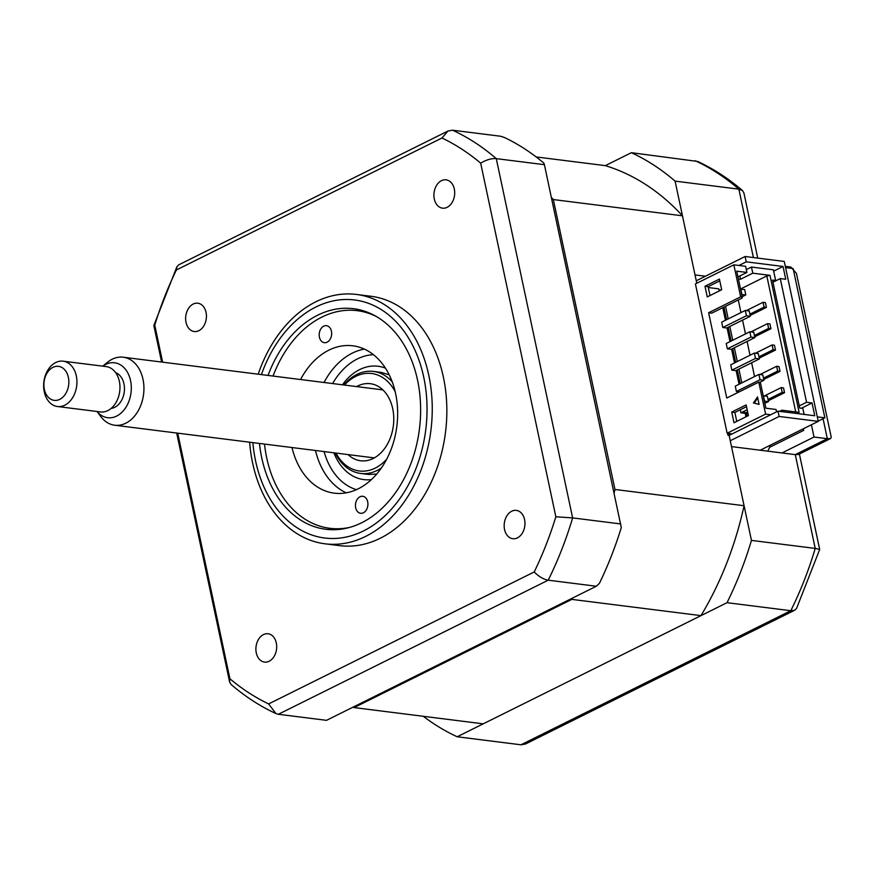 <?xml version="1.0" encoding="UTF-8"?>
<svg xmlns="http://www.w3.org/2000/svg" width="875" height="875" viewBox="0 0 875 875"><rect width="100%" height="100%" fill="white"/><g stroke="black" fill="none" stroke-linecap="round" stroke-linejoin="round"><path stroke-width="1.31" d="M572.688 597.997A286.748 207.441 97.2 0 1 571.856 599.386L700.973 615.628A286.748 207.441 97.2 0 0 744.078 505.717L729.127 435.4L777.984 411.13L779.122 416.456L818.245 421.378L784.252 261.439L745.117 256.506L746.255 261.844L783.037 266.47L785.75 279.267L780.27 278.578L806.564 402.27L812.044 402.959L814.767 415.756L777.984 411.13M801.402 408.242L812.044 402.959M799.258 405.902L806.564 402.27M772.964 282.209L780.27 278.578M773.664 271.13L783.037 266.47M738.948 265.475L746.255 261.844M760.222 450.209L818.245 421.378M730.264 440.737L779.122 416.456M696.27 280.788L745.117 256.506M423.281 716.286A308.448 223.147 -82.8 0 0 457.198 736.772L727.027 602.689A308.448 223.147 -82.8 0 0 751.45 540.4L815.227 548.417L795.288 454.628L731.511 446.6L751.45 540.4M727.027 602.689L790.803 610.706A308.448 223.147 -82.8 0 0 815.227 548.417L819.689 549.467L799.4 454.038M785.291 266.328L790.836 267.028L796.403 273.306L831.25 437.248L830.638 438.506L827.323 438.703L823.08 418.72M830.638 438.506L798.602 454.431L795.288 454.628L827.323 438.703L814.023 437.03L811.42 424.78M457.198 736.772L520.975 744.8L525.514 743.991L794.708 610.225L796.611 608.3L819.689 549.467M794.708 610.214L790.803 610.706L520.975 744.8M705.436 276.238L695.023 274.925L675.084 181.125A308.448 223.147 -82.8 0 0 631.378 152.698L605.325 165.637L536.167 156.942M631.378 152.698L697.594 161.427C713.584 168.842 728.558 178.566 742.525 190.597L743.903 192.916L757.75 258.103M803.403 428.761L803.742 430.347L769.595 447.322M781.988 452.955L814.023 437.03M675.084 181.125L738.861 189.153L742.525 190.597M269.128 661.259A14.284 10.336 -82.8 0 0 276.686 646.034A14.284 10.336 -82.8 0 0 268.078 633.763A14.284 10.336 -82.8 0 0 263.462 634.594A14.284 10.336 -82.8 0 0 255.905 649.819A14.284 10.336 -82.8 0 0 264.512 662.091A14.284 10.336 -82.8 0 0 269.128 661.259M198.866 330.695A14.284 10.336 -82.8 0 0 206.423 315.481A14.284 10.336 -82.8 0 0 197.816 303.198A14.284 10.336 -82.8 0 0 193.2 304.041A14.284 10.336 -82.8 0 0 185.642 319.255A14.284 10.336 -82.8 0 0 194.25 331.538A14.284 10.336 -82.8 0 0 198.866 330.695M447.136 207.32A14.284 10.336 -82.8 0 0 454.694 192.106A14.284 10.336 -82.8 0 0 446.086 179.823A14.284 10.336 -82.8 0 0 441.47 180.666A14.284 10.336 -82.8 0 0 433.913 195.88A14.284 10.336 -82.8 0 0 442.52 208.162A14.284 10.336 -82.8 0 0 447.136 207.32M517.398 537.884A14.284 10.336 -82.8 0 0 524.956 522.659A14.284 10.336 -82.8 0 0 516.348 510.387A14.284 10.336 -82.8 0 0 511.733 511.219A14.284 10.336 -82.8 0 0 504.175 526.444A14.284 10.336 -82.8 0 0 512.783 538.716A14.284 10.336 -82.8 0 0 517.398 537.884M249.638 442.214A125.661 90.913 -82.8 0 0 325.008 543.802L339.609 545.639A125.661 90.913 -82.8 0 0 380.231 538.256A125.661 90.913 -82.8 0 0 446.731 404.327A125.661 90.913 -82.8 0 0 370.989 296.275L356.387 294.438A125.661 90.913 -82.8 0 0 315.766 301.831A125.661 90.913 -82.8 0 0 258.191 374.205M325.008 543.802A125.661 90.913 -82.8 0 0 365.63 536.419A125.661 90.913 -82.8 0 0 432.13 402.489A125.661 90.913 -82.8 0 0 356.387 294.438M259.47 443.45A111.158 80.412 -82.8 0 0 325.773 529.277A111.158 80.412 -82.8 0 0 361.703 522.747A111.158 80.412 -82.8 0 0 420.525 404.283A111.158 80.412 -82.8 0 0 353.522 308.7A111.158 80.412 -82.8 0 0 317.592 315.241A111.158 80.412 -82.8 0 0 268.023 375.441M596.334 586.239L548.209 580.191L278.381 714.273L326.506 720.333L596.334 586.239L599.43 583.319A308.448 223.147 97.2 0 0 621.294 527.581L544.403 164.686L496.278 158.637L572.633 517.902L555.844 516.786A299.863 216.934 97.2 0 1 534.209 571.955L268.636 703.927A299.863 216.934 97.2 0 1 229.917 678.748L177.723 433.158M544.403 164.686L543.802 163.045A308.448 223.147 97.2 0 0 504.689 137.605L500.686 136.259L452.561 130.2A308.448 223.147 97.2 0 1 496.278 158.637C491.575 158.255 486.369 159.764 480.681 163.177L555.844 516.786M620.769 523.95L572.633 517.902A308.448 223.147 97.2 0 1 548.209 580.191C543.572 579.381 538.902 576.636 534.209 571.955M278.381 714.273L275.942 713.573L268.636 703.927M275.942 713.573C259.952 706.158 244.978 696.434 231.011 684.403L229.633 682.084L229.917 678.748M162.63 362.173L154.755 325.139L153.847 325.533L161.612 362.053M154.755 325.139A299.863 216.934 97.2 0 1 176.389 269.97L176.925 266.7L178.828 264.786L448.022 131.009L452.561 130.2M176.389 269.97L441.973 137.987L448.022 131.009M441.973 137.987A299.863 216.934 97.2 0 1 480.681 163.177M331.439 331.188A8.564 6.202 97.2 0 1 324.363 342.683A8.564 6.202 97.2 0 1 319.419 337.159A8.564 6.202 97.2 0 1 326.495 325.675A8.564 6.202 97.2 0 1 331.439 331.188M376.458 316.575A109.67 79.341 -82.8 0 0 273.066 376.075M264.502 444.084A109.67 79.341 -82.8 0 0 266.678 457.691A109.67 79.341 -82.8 0 0 349.945 527.33M367.697 501.802A8.564 6.202 97.2 0 1 360.62 513.286A8.564 6.202 97.2 0 1 355.688 507.773A8.564 6.202 97.2 0 1 362.764 496.289A8.564 6.202 97.2 0 1 367.697 501.802M300.552 379.531A74.255 53.725 97.2 0 1 352.833 345.811A74.255 53.725 97.2 0 1 395.62 393.619A74.255 53.725 97.2 0 1 334.294 493.161A74.255 53.725 97.2 0 1 291.998 447.541M346.259 492.833A74.255 53.725 97.2 0 1 315.481 450.494M324.034 382.484A74.255 53.725 97.2 0 1 364.339 349.092M770.656 445.036L767.812 451.172M785.553 267.597L793.133 268.548L824.873 417.834L818.191 421.148M824.873 417.834L817.283 416.872M748.409 415.581L733.994 422.745L731.73 412.081L746.145 404.917L748.409 415.581M764.072 307.092L766.423 307.388L765.395 302.586L763.055 302.291L764.072 307.092L749.897 314.136M746.408 310.57L763.055 302.291M750.17 315.459L766.423 307.388M768.6 328.42L770.952 328.716L769.934 323.914L767.583 323.619L768.6 328.42L754.425 335.464M750.936 331.887L767.583 323.619M754.709 336.788L770.952 328.716M773.139 349.748L775.48 350.044L774.463 345.242L772.122 344.947L773.139 349.748L758.964 356.792M755.464 353.216L772.122 344.947M777.667 371.066L780.019 371.361L779.002 366.57L776.65 366.275L777.667 371.066L763.492 378.12M760.003 374.544L776.65 366.275M763.777 379.444L780.019 371.361M782.206 392.394L784.547 392.689L783.53 387.898L781.178 387.603L782.206 392.394L768.031 399.438M764.531 395.872L781.178 387.603M768.305 400.761L784.547 392.689M747.13 416.216L746.353 412.552M740.217 383.688L737.286 369.895M735.678 362.359L732.747 348.578M731.15 341.042L728.219 327.25M726.611 319.714L723.931 307.081M720.387 290.391L721.591 289.406M718.998 289.877L720.311 290.041M743.127 411.72L743.422 413.12M725.528 306.294L728.219 318.916M729.816 326.452L732.747 340.244M734.355 347.78L737.286 361.572M738.883 369.108L741.814 382.9M754.556 376.567L751.625 362.775M750.028 355.239L747.097 341.447M745.489 333.911L742.558 320.119M740.961 312.583L738.27 299.961M759.237 358.116L775.48 350.044M738.391 278.972L740.567 279.245L752.773 273.175L769.989 275.352L766.817 275.942L795.725 411.939M766.817 275.942L740.523 289.012M776.53 411.852L776.027 409.467L765.855 408.188L760.353 382.331L758.789 382.134L726.753 398.048L708.63 312.747L740.655 296.822L742.23 297.019L742.186 298.014L711.758 313.141L708.63 312.747M770.678 414.761L765.592 414.116L758.789 382.134M782.206 411.655L781.9 410.2L779.625 411.337M744.078 505.717L614.961 489.475A286.748 207.441 97.2 0 1 614.173 492.964M571.856 599.386L354.123 707.591A286.748 207.441 97.2 0 1 352.909 707.208M700.973 615.628L483.241 723.833L354.123 707.591M551.359 197.433A286.748 207.441 97.2 0 1 553.339 199.566L614.961 489.475M605.325 165.637A286.748 207.441 97.2 0 1 682.456 215.808L553.339 199.566M729.127 435.4L727.956 435.258L727.541 433.267M727.956 435.258L731.062 433.716L727.147 433.223L765.592 414.116M682.456 215.808L696.795 283.259M742.23 297.019L736.728 271.162L746.9 272.442L745.598 266.306L733.863 264.83L695.417 283.938L727.147 433.223M804.114 414.411L802.845 408.428L799.717 408.034L772.516 280.077L775.644 280.47L773.38 269.806L751.472 267.05L746.298 269.62M740.655 296.822L733.863 264.83M746.9 272.442L737.942 276.894M739.867 275.942L740.567 279.245M752.773 273.175L751.472 267.05M769.989 275.352L799.116 412.366L781.9 410.2M719.228 290.97L718.78 288.848L708.302 287.536M710.008 295.553L708.116 286.65L704.987 286.256L719.403 279.092L721.667 289.756L707.252 296.92L704.987 286.256M708.116 286.65L719.775 280.853M757.717 397.884L754.228 403.156L759.073 404.294M753.441 403.058L757.509 396.911L759.095 404.381L754.228 403.156M736.75 421.378L734.858 412.475L746.517 406.678M734.858 412.475L731.73 412.081M736.4 391.475L760.025 379.739L763.941 380.231L762.814 374.894L758.898 374.402L735.273 386.148L736.4 391.475L739.255 391.836M763.941 380.231L759.85 382.266M760.025 379.739L758.898 374.402M727.333 348.83L750.969 337.083L754.873 337.575L731.248 349.322L727.333 348.83L726.206 343.492L749.831 331.756L753.747 332.248L754.873 337.575M750.969 337.083L749.831 331.756M722.805 327.502L746.43 315.755L750.345 316.247L726.72 327.994L722.805 327.502L721.667 322.164L745.292 310.428L749.208 310.92L750.345 316.247M746.43 315.755L745.292 310.428M764.356 401.166L768.48 401.559L764.827 403.364M747.633 411.917L744.855 413.295L744.384 411.097M768.48 401.559L767.342 396.222L763.23 395.828M764.564 401.067L763.427 395.73M740.294 409.773L740.939 412.803L747.163 409.708M741.694 294.536L745.806 294.93L744.68 289.592L740.567 289.198M741.902 294.438L740.764 289.1M745.806 294.93L742.164 296.734M740.939 412.803L744.855 413.295M730.734 364.82L731.872 370.147L735.788 370.639L759.413 358.903L758.275 353.577L754.359 353.084L730.734 364.82M745.97 416.795L745.194 413.131M739.058 384.267L736.127 370.475M734.53 362.939L731.598 349.147M729.991 341.611L727.059 327.819M725.462 320.283L722.772 307.661M731.872 370.147L755.497 358.411L754.359 353.084M755.497 358.411L759.413 358.903M348.075 454.595A38.839 28.098 -82.8 0 0 360.62 460.775A38.839 28.098 -82.8 0 0 373.177 458.5A38.839 28.098 -82.8 0 0 393.739 417.102A38.839 28.098 -82.8 0 0 370.322 383.698A38.839 28.098 -82.8 0 0 357.766 385.984A38.839 28.098 -82.8 0 0 356.628 386.586M395.216 391.792A49.12 35.536 -82.8 0 0 355.731 376.392A49.12 35.536 -82.8 0 0 344.487 385.055M335.934 453.064A49.12 35.536 -82.8 0 0 375.222 468.092A49.12 35.536 -82.8 0 0 386.739 459.113M381.391 467.994A51.406 37.188 97.2 0 1 377.234 470.422A51.406 37.188 97.2 0 1 360.62 473.441A51.406 37.188 97.2 0 1 335.256 452.977M343.809 384.967A51.406 37.188 97.2 0 1 356.836 374.456A51.406 37.188 97.2 0 1 373.461 371.427A51.406 37.188 97.2 0 1 392.23 381.85M356.442 489.672A68.545 49.591 97.2 0 1 324.067 451.577M332.62 383.567A68.545 49.591 97.2 0 1 357.35 358.947A68.545 49.591 97.2 0 1 373.417 354.67M102.747 366.155L107.494 362.283A34.267 24.795 97.2 0 1 123.255 357.219A34.267 24.795 97.2 0 1 137.463 366.308A34.267 24.795 97.2 0 1 140.853 405.202A34.267 24.795 97.2 0 1 114.691 425.228A34.267 24.795 97.2 0 1 100.68 416.434L97.048 411.502A27.672 20.027 -82.8 0 0 125.158 408.45A27.672 20.027 -82.8 0 0 126.077 370.114A27.672 20.027 -82.8 0 0 102.791 366.166M111.18 408.384A18.277 13.223 -82.8 0 0 123.331 396.222A18.277 13.223 -82.8 0 0 121.013 376.95A18.277 13.223 -82.8 0 0 115.664 372.663A22.848 16.527 -82.8 0 0 106.17 366.592L63.131 361.178A22.848 16.527 97.2 0 1 72.614 367.227A22.848 16.527 97.2 0 1 74.867 393.159A22.848 16.527 97.2 0 1 57.433 406.514A22.848 16.527 97.2 0 1 47.95 400.455A22.848 16.527 97.2 0 1 45.697 374.522A22.848 16.527 97.2 0 1 63.131 361.178M65.614 370.891A17.139 12.392 -82.8 0 0 47.983 371.678A17.139 12.392 -82.8 0 0 47.119 395.817A17.139 12.392 -82.8 0 0 64.761 395.019A17.139 12.392 -82.8 0 0 65.614 370.891M57.433 406.514L100.472 411.928A22.848 16.527 -82.8 0 0 117.906 398.573A22.848 16.527 -82.8 0 0 115.653 372.641M753.397 257.556L738.861 189.153A308.448 223.147 -82.8 0 0 695.155 160.727M791.098 268.286L790.836 267.028M252.864 442.619A119.952 86.778 -82.8 0 0 363.453 530.95A119.952 86.778 -82.8 0 0 423.741 377.202A119.952 86.778 -82.8 0 0 315.853 307.027A119.952 86.778 -82.8 0 0 261.417 374.609M371.427 479.588A57.116 41.322 97.2 0 1 333.878 452.802M342.431 384.792A57.116 41.322 97.2 0 1 359.614 369.611A57.116 41.322 97.2 0 1 385.438 368.145M229.633 682.084L176.695 433.038M153.847 325.478L176.925 266.7M376.72 474.064L368.452 474.425L360.62 473.441M373.461 371.427L381.281 372.411L389.2 374.817M123.255 357.219L382.867 389.889M114.691 425.228L374.314 457.898"/></g></svg>

